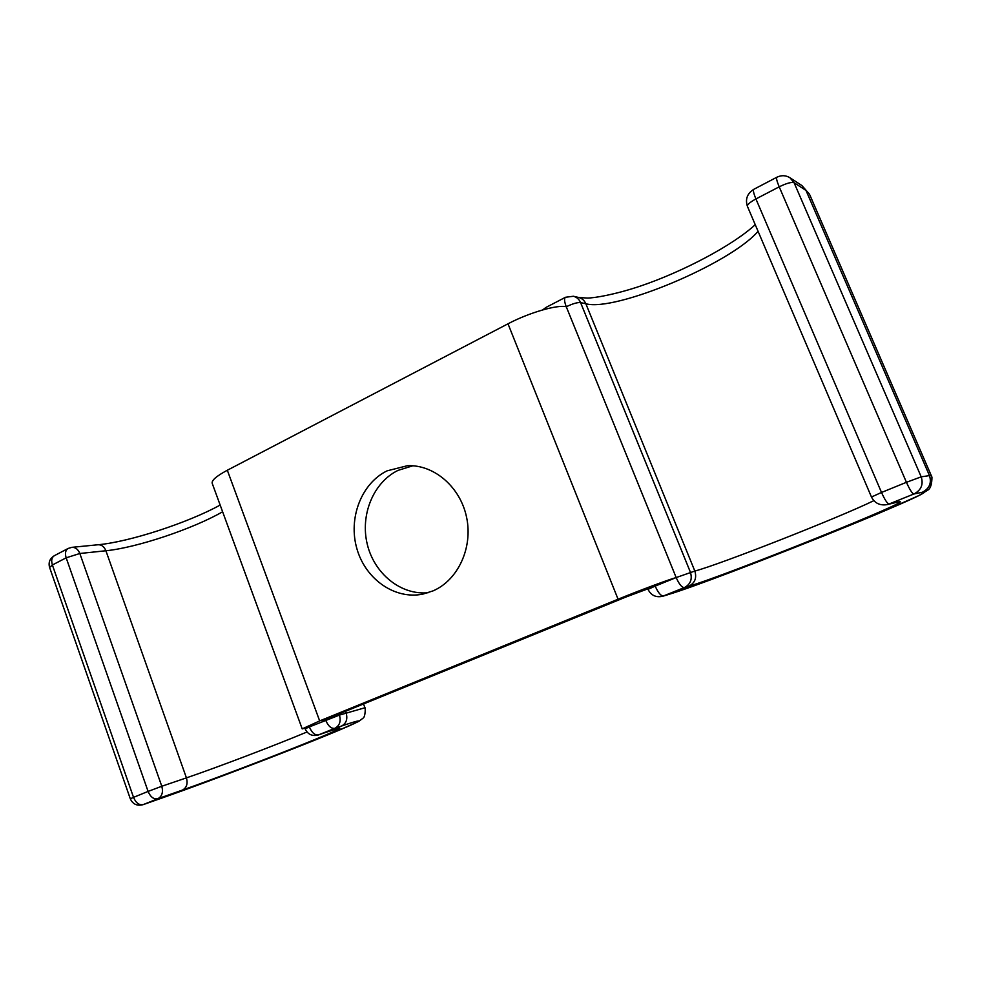 <?xml version="1.0" encoding="UTF-8"?>
<svg xmlns="http://www.w3.org/2000/svg" width="981" height="981" viewBox="0 0 981 981"><rect width="100%" height="100%" fill="white"/><g stroke="black" fill="none" stroke-linecap="round" stroke-linejoin="round"><path stroke-width="1.47" d="M428.145 592.732C400.959 595.381 374.362 573.775 367.299 544.369C360.039 515.025 373.307 482.394 398.004 470.39L412.878 465.779M433.075 590.869C457.943 580.176 473.001 547.889 466.637 517.527C460.481 487.116 434.191 464.516 407.495 465.693L387.09 470.843C361.278 483.425 348.022 518.348 356.9 548.735C365.496 579.219 394.902 599.943 422.934 594.094L433.075 590.869M758.08 231.32C729.79 264.036 614.977 311.958 585.853 303.754C584.406 300.431 582.027 298.347 578.716 297.488L573.395 296.262C576.73 297.133 579.121 299.23 580.58 302.577L690.416 572.254C692.5 579.231 690.489 584.333 684.358 587.582L662.58 596.301C655.933 597.711 651.077 595.393 648.012 589.36L655.185 586.111L626.405 596.84L331.112 717.172L322.271 721.194L325.692 720.262L325.422 719.551M809.816 194.925L931.95 477.158C931.913 483.743 930.711 487.962 928.308 489.813L919.197 495.43L878.118 513.627C810.171 542.125 706.062 582.653 667.215 594.903L663.463 595.994C660.887 596.031 658.128 592.732 655.185 586.111L676.167 577.564C668.772 579.526 640.47 590.059 618.067 599.219L319.671 720.912L302.209 728.883L309.346 726.921L339.438 715.1C341.155 721.305 339.634 725.707 334.864 728.319L318.2 735.014L325.349 732.549C352.694 723.181 339.659 729.643 302.945 744.358C266.525 758.987 212.607 779.466 182.491 790.061L157.806 798.742L143.005 804.69L167.641 796.008M573.395 296.262L565.522 297.268C564.026 298.347 564.283 301.51 566.282 306.759C572.585 303.705 577.355 302.307 580.58 302.577L585.853 303.754L694.842 571.052C696.915 577.956 694.904 583.021 688.834 586.233L684.358 587.582C681.869 587.582 679.134 584.247 676.167 577.564L566.282 306.759C557.355 304.466 528.955 312.694 507.999 323.804L227.322 470.242C216.09 476.263 211.087 480.739 212.313 483.645L302.173 728.785M618.067 599.219L507.999 323.804M319.671 720.912L227.322 470.242M345.52 711.299L346.121 712.905C347.826 719.061 346.305 723.438 341.572 726.026C374.239 714.867 357.256 723.144 313.135 740.827C269.321 758.399 205.041 782.826 168.143 795.836L143.263 804.604C139.179 805.389 135.942 802.985 133.526 797.357L148.094 791.422L66.168 557.821L52.385 564.982L133.526 797.357L130.314 798.828C132.827 804.224 137.058 806.186 143.005 804.69M168.143 795.836L167.898 795.922C212.754 780.116 295.857 748.233 336.446 731.323L358.752 721.415L363.117 718.117C365.582 716.78 365.435 706.271 364.932 707.755L365.018 707.975M306.979 731.998C276.421 744.849 216.666 767.596 186.427 777.872L161.791 786.259C163.373 792.219 162.049 796.376 157.806 798.742C153.759 799.515 150.522 797.075 148.094 791.422L161.791 786.259L79.829 553.492L105.899 550.758L186.427 777.872C187.984 783.672 186.672 787.731 182.491 790.061M71.907 547.337C75.488 547.251 78.137 549.299 79.829 553.492L66.168 557.821C64.795 553.235 65.482 550.108 68.204 548.428L71.907 547.337L98.088 544.749C101.632 544.663 104.231 546.662 105.899 550.758C136.874 547.705 193.416 528.661 222.613 511.763M339.009 713.947L339.438 715.1L364.932 707.755L363.522 703.966M324.625 732.795L337.317 728.662M341.572 726.026L334.864 728.319C331.32 728.858 328.255 726.173 325.692 720.262M325.349 732.549L318.555 734.879C314.962 735.443 311.884 732.795 309.346 726.921L305.128 728.834C307.801 734.413 312.154 736.473 318.2 735.014M130.301 798.804L49.602 567.459L52.385 564.982C51.024 560.433 51.723 557.306 54.482 555.614C49.908 558.373 48.265 562.285 49.553 567.325M898.253 501.941L886.983 504.651L898.253 501.941C922.594 496.668 723.77 576.325 688.834 586.233M668.086 594.596C711.544 582.04 947.72 487.496 922.361 492.241C929.424 488.563 931.803 483.02 929.473 475.601L921.196 476.84C923.599 484.491 921.159 490.218 913.875 494.007L889.068 504.001C887.315 503.609 884.801 499.758 881.514 492.462L906.432 482.309L779.208 186.831L755.922 198.947L881.514 492.462L871.459 497.011C874.684 503.179 879.859 505.73 886.983 504.651M922.361 492.241L913.875 494.007C912.232 493.553 909.743 489.654 906.432 482.309L921.196 476.84L794.083 182.711C791.495 181.877 786.541 183.239 779.208 186.831C776.854 181.166 776.069 177.978 776.866 177.23C781.416 175.059 785.756 175.219 789.913 177.72L794.083 182.711L806.014 190.449L801.955 185.605L789.913 177.72M931.41 475.662L929.473 475.601L806.014 190.449L809.497 194.213L801.955 185.605M676.167 577.564L694.842 571.052C718.914 564.835 838.792 517.76 873.838 500.666M542.714 309.898L545.939 307.458L544.946 309.285M747.412 206.341C747.13 204.661 749.975 202.196 755.922 198.947C753.604 193.318 752.881 190.118 753.764 189.333C747.228 193.527 745.106 199.192 747.412 206.341L871.459 496.999M98.088 544.749C129.418 541.917 187.911 522.836 220.161 505.056M54.482 555.614L67.983 548.538M578.716 297.488L587.263 298.052C593.995 298.138 614.879 294.631 639.931 286.231C683.083 271.737 733.592 244.894 755.235 224.661M667.215 594.903L662.58 596.301M648 589.336L647.718 588.625M545.939 307.458L565.399 297.329M753.764 189.333L776.793 177.267"/></g></svg>
